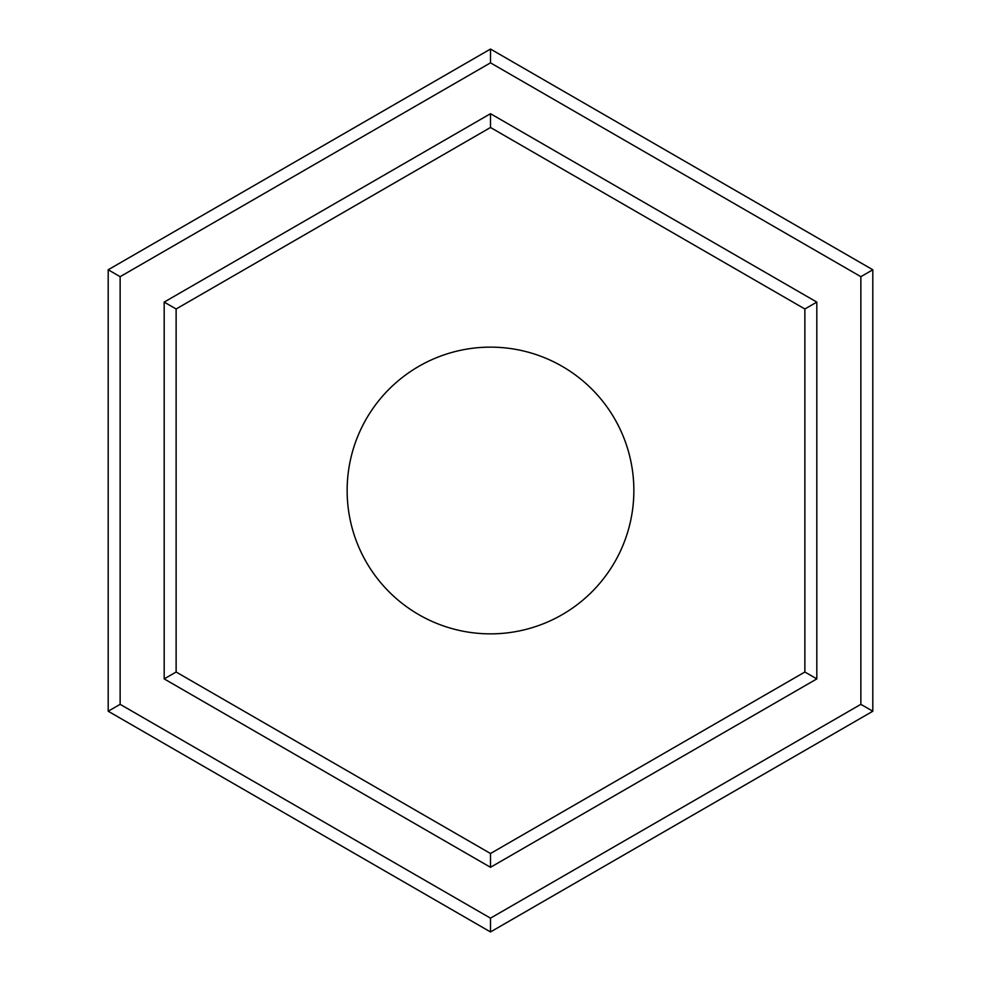 <?xml version="1.0" encoding="UTF-8"?>
<svg xmlns="http://www.w3.org/2000/svg" width="981" height="981" viewBox="0 0 981 981"><rect width="100%" height="100%" fill="white"/><g stroke="black" fill="none" stroke-linecap="round" stroke-linejoin="round"><path stroke-width="1.47" d="M347.139 490.5A143.361 143.361 0 0 1 490.5 347.139A143.361 143.361 0 0 1 633.861 490.5A143.361 143.361 0 0 1 490.5 633.861A143.361 143.361 0 0 1 347.139 490.5M490.5 931.95L108.192 711.225L108.192 269.775L490.5 49.05L872.808 269.775L872.808 711.225L490.5 931.95L490.5 918.155L860.864 704.333L860.864 276.679L872.808 269.775M490.5 853.507L804.874 672.01L804.874 308.99L490.5 127.493L176.126 308.99L176.126 672.01L490.5 853.507L490.5 867.302L164.183 678.901L164.183 302.099L176.126 308.99M872.808 711.225L860.864 704.333M860.864 276.679L490.5 62.845L490.5 49.05M490.5 62.845L120.136 276.679L108.192 269.775M108.192 711.225L120.136 704.333L490.5 918.155M176.126 672.01L164.183 678.901M164.183 302.099L490.5 113.698L490.5 127.493M804.874 672.01L816.817 678.901L490.5 867.302M490.5 113.698L816.817 302.099L804.874 308.99M120.136 276.679L120.136 704.333M816.817 302.099L816.817 678.901"/></g></svg>
